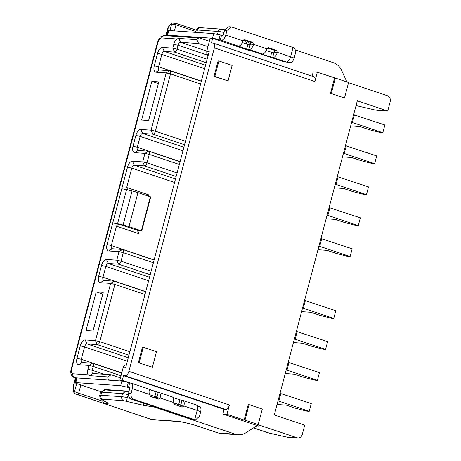 <?xml version="1.0" encoding="UTF-8"?>
<svg xmlns="http://www.w3.org/2000/svg" width="461" height="461" viewBox="0 0 461 461"><rect width="100%" height="100%" fill="white"/><g stroke="black" fill="none" stroke-linecap="round" stroke-linejoin="round"><path stroke-width="0.69" d="M348.533 82.698L387.447 95.732A4.835 4.149 -86 0 1 390.185 101.702L387.736 110.986L357.31 100.798L274.295 414.981L304.721 425.175L302.272 434.458A4.835 4.149 -86 0 1 297.967 437.95A4.835 4.149 -86 0 1 297.074 437.771L257.388 424.483L258.212 424.541L262.303 409.063L249.073 404.631L248.249 404.574L244.163 420.052L226.962 414.295L222.847 414.007L258.886 426.079L257.082 425.952M246.917 49.759L248.502 49.869L284.218 61.832L290.447 62.529L284.218 61.832M222.847 414.007L224.075 409.362L123.536 375.698L122.309 380.337L119.843 380.169L123.318 367.014L125.79 367.181L209.208 51.453L206.735 51.28L210.216 38.125L212.682 38.298L248.398 50.261L248.502 49.869M181.484 405.634L173.273 402.879M157.674 397.659L156.7 397.33L155.783 398.235M176.655 421.216A8.056 6.915 94 0 0 178.148 421.515L153.035 419.775A8.056 6.915 -86 0 1 151.548 419.481L176.655 421.216C180.297 421.331 191.764 424.005 198.115 426.218L218.433 433.017A16.106 13.836 94 0 0 221.413 433.611L217.92 432.919A8.056 4.028 -71.5 0 0 218.433 433.017L235.312 434.187L154.141 407.005A3.221 2.766 -86 0 1 153.231 406.464M235.312 434.187A16.106 13.836 94 0 0 238.291 434.781A16.106 13.836 94 0 0 245.863 432.787L255.717 426.494A4.835 4.149 -86 0 1 257.993 425.901A4.835 4.149 -86 0 1 258.886 426.079M122.309 380.337L130.411 383.051M149.018 389.28L158.019 392.334M151.571 396.829A11.277 1.256 -165.2 0 0 154.101 397.152L156.7 397.33M153.594 397.503A11.277 1.256 -165.2 0 0 153.997 397.538L156.596 397.716M104.497 390.012L104.589 389.654A4.835 0.542 14.8 0 1 105.292 389.557L126.135 390.997A4.835 0.542 14.8 0 1 129.074 391.516M128.452 394.691L128.112 394.61A8.056 0.899 -165.2 0 0 122.568 393.596L101.731 392.155A8.056 0.899 -165.2 0 0 100.631 392.225L104.532 389.989A4.835 0.542 14.8 0 1 105.194 389.943L126.032 391.383A4.835 0.542 14.8 0 1 128.971 391.902M207.957 46.659L198.668 43.547L196.887 39.669A3.221 2.766 -86 0 1 199.504 38.009A3.221 2.766 -86 0 1 200.097 38.13L209.392 41.242M174.425 30.881L176.021 24.825L195.89 31.481M109.885 380.227L109.73 380.169A3.221 2.766 -86 0 1 107.782 376.908L111.159 374.753L120.448 377.864M158.031 392.299L157.697 392.276M119.843 380.169L121.001 380.993M154.141 407.005L143.786 405.403L123.583 400.672L102.74 399.232L102.267 399.578L107.62 402.902C108.617 403.548 108.254 403.819 106.526 403.709L103.927 403.531L102.866 401.272L78.698 393.181L80.871 384.952M102.866 401.272A3.221 2.766 -86 0 1 102.826 400.113M154.141 259.871L111.349 245.54L116.46 226.19C117.14 224.772 118.419 224.248 120.292 224.622L112.778 222.87L107.056 244.537L111.349 245.54A3.221 1.613 108.5 0 0 111.971 248.71A3.221 1.613 108.5 0 0 112.179 248.75L122.465 249.459A3.221 1.613 108.5 0 1 122.672 249.499A3.221 1.613 108.5 0 1 123.294 252.668L121.047 261.18A3.221 1.613 108.5 0 1 118.581 264.165L108.289 263.45L149.543 277.268M182.971 150.759L140.179 136.427L137.315 147.261A3.221 1.613 108.5 0 0 137.937 150.43A3.221 1.613 108.5 0 0 138.144 150.47L148.43 151.179A3.221 1.613 108.5 0 1 148.638 151.22A3.221 1.613 108.5 0 1 149.26 154.389L147.013 162.9A3.221 1.613 108.5 0 1 144.547 165.885L134.26 165.171L175.508 178.989M207.156 59.221L177.07 49.143A3.221 1.613 108.5 0 1 174.604 52.128L164.312 51.413L205.566 65.232M204.644 68.729L161.851 54.398A3.221 1.613 108.5 0 1 164.312 51.413L162.485 47.437A6.442 3.221 -71.5 0 0 157.558 53.395L154.285 65.779A6.442 3.221 -71.5 0 0 155.945 72.198L166.231 72.907L151.104 130.175L155.397 131.172A3.221 1.613 108.5 0 1 152.931 134.157L142.639 133.442L183.893 147.261M148.621 280.766L105.828 266.435A3.221 1.613 108.5 0 1 108.289 263.45L106.462 259.468A6.442 3.221 -71.5 0 0 101.535 265.432L98.671 276.266A6.442 3.221 -71.5 0 0 100.331 282.685L110.623 283.394L95.49 340.662L85.199 339.947A6.442 3.221 -71.5 0 0 80.272 345.911L76.999 358.295A6.442 3.221 -71.5 0 0 78.658 364.714L88.95 365.423L87.924 369.296A6.442 3.221 -71.5 0 0 88.195 374.828L72.913 373.773A3.221 2.766 94 0 0 74.74 377.755L109.73 380.169M92.413 363.216A3.221 1.613 108.5 0 1 92.615 363.256A3.221 1.613 108.5 0 1 93.237 366.426L88.95 365.423L92.413 363.216L82.121 362.502A3.221 1.613 108.5 0 1 81.914 362.461A3.221 1.613 108.5 0 1 81.292 359.292L121.773 372.851M157.558 53.395L161.851 54.398L158.578 66.782L201.371 81.113M101.535 265.432L105.828 266.435L102.964 277.268L145.757 291.6M127.357 361.245L84.565 346.914L81.292 359.292L76.999 358.295M208.205 55.239L206.88 54.329L206.735 51.28M126.423 364.778L124.747 365.181L123.318 367.014M72.913 373.773C71.501 373.375 71.086 371.768 71.668 368.956L157.95 42.395C158.849 39.606 160.076 38.113 161.644 37.923L176.926 38.978A6.442 3.221 -71.5 0 0 173.797 44.279L172.777 48.146L177.07 49.143L178.09 45.276A3.221 1.613 108.5 0 1 180.556 42.297L198.668 43.547M169.7 70.7A3.221 1.613 108.5 0 1 169.902 70.74A3.221 1.613 108.5 0 1 170.524 73.91L166.231 72.907L169.7 70.7L159.408 69.986A3.221 1.613 108.5 0 1 159.201 69.945A3.221 1.613 108.5 0 1 158.578 66.782L154.285 65.779M135.886 135.425L140.179 136.427A3.221 1.613 108.5 0 1 142.639 133.442L140.812 129.46A6.442 3.221 -71.5 0 0 135.886 135.425L133.022 146.258A6.442 3.221 -71.5 0 0 134.681 152.677L144.967 153.392L142.72 161.903L132.428 161.189A6.442 3.221 -71.5 0 0 127.501 167.153L121.779 188.82A8.056 0.899 14.8 0 1 126.568 189.667L132.082 190.952A8.056 0.899 -165.2 0 1 137.966 192.6L150.718 196.928L141.723 230.978L138.329 230.661L137.897 231.024M114.086 281.187A3.221 1.613 108.5 0 1 114.288 281.227A3.221 1.613 108.5 0 1 114.91 284.397L110.623 283.394L114.086 281.187L103.794 280.478A3.221 1.613 108.5 0 1 103.587 280.438A3.221 1.613 108.5 0 1 102.964 277.268L98.671 276.266M80.272 345.911L84.565 346.914A3.221 1.613 108.5 0 1 87.025 343.929L128.279 357.748M111.159 374.753L93.047 373.502A3.221 1.613 108.5 0 1 92.84 373.462A3.221 1.613 108.5 0 1 92.217 370.292L93.237 366.426L121.013 375.727M121.779 188.82L112.778 222.87A8.056 0.899 14.8 0 1 117.572 223.718L123.087 225.003A8.056 0.899 14.8 0 1 128.971 226.651L141.723 230.978M128.942 355.235L97.317 344.644L95.49 340.662L99.783 341.659A3.221 1.613 108.5 0 1 97.317 344.644L87.025 343.929L85.199 339.947M139.182 362.772L143.273 347.3L156.498 351.726L152.412 367.204L138.358 362.721L152.412 367.204M218.923 60.973L232.148 65.404L228.062 80.882L214.832 76.451L218.923 60.973L218.099 60.915L214.008 76.393L228.062 80.882M245.719 40.701L245.402 40.677A8.056 0.899 14.8 0 1 243.143 40.372M218.831 34.69A8.056 0.899 14.8 0 1 222.922 35.532M100.631 392.225A8.056 0.899 -165.2 0 0 100.556 392.311L99.737 395.405A8.056 0.899 -165.2 0 1 100.913 395.25L101.731 392.155L105.292 389.557M127.87 189.972L126.683 187.5L131.794 168.156A3.221 1.613 108.5 0 1 134.26 165.171L132.428 161.189M147.474 195.787L148.69 194.87L148.367 196.086M120.292 224.622L138.329 230.661C137.643 230.638 137.683 231.606 138.467 233.56L116.46 226.19M212.682 38.298L211.455 42.942L213.103 43.052A4.835 2.414 108.5 0 1 213.408 43.115A4.835 2.414 108.5 0 1 214.348 47.869L314.88 81.534L317.335 72.25L335.354 78.065L331.269 93.543L344.494 97.974L331.269 93.543M213.408 43.115L313.947 76.785A4.835 2.414 108.5 0 1 314.88 81.534M226.962 414.295L229.417 405.006L128.884 371.336A4.835 2.414 108.5 0 1 125.185 375.807L225.723 409.477L224.075 409.362M229.417 405.006A4.835 2.414 108.5 0 1 225.723 409.477M123.536 375.698L125.185 375.807M128.884 371.336L214.348 47.869M143.273 347.3L142.449 347.242L138.358 362.721M214.832 76.451L214.008 76.393M387.736 110.986L377.501 110.283A8.056 0.899 14.8 0 1 372.655 109.43L357.477 105.897A8.056 0.899 14.8 0 1 356.053 105.546M295.271 49.949L333.453 62.736A16.106 13.836 -86 0 1 341.607 70.4L346.81 81.735A4.835 4.149 94 0 0 346.908 81.937M249.822 44.873L248.335 41.576M249.833 44.844L249.493 44.815M176.926 38.978L178.776 38.413L196.887 39.669M185.483 141.25L155.397 131.172L170.524 73.91L200.61 83.983M129.869 351.737L99.783 341.659L114.91 284.397L144.996 294.47M107.782 376.908L89.67 375.657L88.195 374.828M96.228 291.859L103.229 292.343L93.007 331.033L86.005 330.549L96.228 291.859L102.774 294.049M151.842 81.372L158.843 81.856L148.615 120.546L141.619 120.062L151.842 81.372L158.388 83.562M258.212 424.541L244.981 420.109L249.073 404.631M244.981 420.109L244.163 420.052M312.109 76.169L313.221 71.968L317.335 72.25M334.53 78.007L330.445 93.485M335.354 78.065L348.585 82.496L344.494 97.974M166.081 35.699L167.625 29.85C168.524 26.842 169.861 24.906 171.642 24.041L172.281 23.05L176.114 23.384L175.393 24.681L176.021 24.825L176.188 23.402L196.253 30.121M206.228 62.719L174.604 52.128L172.777 48.146L162.485 47.437M184.556 144.748L152.931 134.157L151.104 130.175L140.812 129.46M107.056 244.537A6.442 3.221 -71.5 0 0 108.715 250.957L119.001 251.666L116.754 260.183L106.462 259.468M153.035 419.775L151.035 419.377A8.056 4.028 -71.5 0 0 151.548 419.481L78.013 394.852L78.07 393.037L78.698 393.181L78.013 394.852L76.198 394.299M171.642 24.041L169.948 30.57M78.07 393.037L74.567 391.591L76.687 383.546M74.567 391.591L74.428 391.965C73.166 390.888 72.884 388.836 73.576 385.817L75.61 378.118M74.428 391.965C74.025 392.737 74.158 393.291 74.82 393.631L73.311 391.648L73.576 385.817M301.603 311.642L310.8 312.281L320.061 315.382L331.292 318.269L333.764 318.436L335.804 310.697L304.56 300.451M333.764 318.436L303.338 308.248L305.384 300.509M303.338 308.248L302.514 308.19M350.671 125.922L359.874 126.556L369.134 129.656L380.36 132.543L382.832 132.71L384.877 124.977L353.627 114.726M382.832 132.71L352.406 122.522L354.451 114.783M352.406 122.522L351.582 122.465M293.421 342.598L302.623 343.232L311.884 346.332L323.115 349.219L325.581 349.392L327.627 341.653L296.377 331.407M325.581 349.392L295.155 339.204L297.201 331.465M295.155 339.204L294.337 339.146M101.351 391.815L77.292 383.754A4.835 0.542 14.8 0 1 75.085 382.693A4.835 0.542 14.8 0 1 75.788 382.595L120.661 385.696L129.708 387.736M193.395 419.717L131.379 399.145C129.04 398.079 128.123 396.091 128.636 393.17L129.748 387.759M157.12 398.684L157.639 397.831L157.437 397.03L154.879 396.5L156.106 391.856L159.022 392.461L172.247 396.886M180.931 406.66L181.455 405.807L181.248 405.006L178.689 404.476L179.917 399.831L182.833 400.43L196.058 404.862A5.636 2.818 -71.5 0 1 196.311 404.971A5.636 2.818 -71.5 0 1 197.152 410.405L200.708 411.708L199.48 416.352L195.504 419.867L194.698 419.694L197.152 410.405L183.922 405.974L182.193 407.08L174.252 404.424L173.342 402.43C174.033 399.134 173.555 397.261 171.89 396.817M158.659 392.386C160.324 392.83 160.808 394.702 160.111 398.004L158.382 399.105L150.442 396.448L149.531 394.46C150.223 391.159 149.739 389.286 148.079 388.842M128.636 393.17L131.103 393.342C130.584 396.23 131.494 398.223 133.846 399.312L194.698 419.694L192.225 419.522M131.103 393.342L132.33 388.698L149.531 394.46M199.463 406.896C200.892 407.253 201.307 408.861 200.708 411.708M173.29 402.666L178.689 404.476M149.479 394.697L154.879 396.5M128.417 387.643L129.645 382.999L131.241 383.154L148.436 388.911M130.884 383.085C132.543 383.529 133.027 385.402 132.33 388.698M149.255 389.562L156.106 391.856M173.065 397.538L179.917 399.831M182.47 400.361C184.135 400.805 184.619 402.678 183.922 405.974L181.455 405.807M75.085 382.693L76.313 378.049A4.835 0.542 14.8 0 1 77.016 377.951L121.888 381.057A4.835 0.542 14.8 0 1 128.325 382.555L129.645 382.999M342.494 156.873L351.691 157.512L360.951 160.612L372.183 163.494L374.655 163.667L376.7 155.927L345.45 145.682M374.655 163.667L344.229 153.478L346.274 145.739M344.229 153.478L343.405 153.421M167.81 35.82A4.835 0.542 14.8 0 1 166.888 35.232A4.835 0.542 14.8 0 1 167.591 35.14L212.463 38.24A4.835 0.542 14.8 0 1 218.9 39.738L221.459 40.268L246.681 49.045L249.24 49.569L262.465 54L261.819 54.006L262.551 54.358L286.275 61.976A5.636 2.818 -71.5 0 0 290.591 56.755L293.04 47.471C295.173 48.584 295.95 50.566 295.374 53.413L294.147 58.057C293.265 60.864 292.032 62.356 290.447 62.529M231.013 26.894L228.829 26.744L224.53 30.236L223.303 34.88L222.686 35.624L213.691 33.595L168.818 30.495L168.121 30.587L166.888 35.232M246.681 49.045L247.909 44.4L242.353 42.539M247.909 44.4L250.461 44.924L251.078 44.181L250.167 42.193L243.494 39.957M270.492 57.014L271.719 52.375L266.164 50.514M271.719 52.375L274.278 52.9L274.889 52.156L273.978 50.163L267.305 47.932M293.04 47.471L231.301 26.905L226.996 30.409L225.769 35.048C224.732 38.326 223.291 40.061 221.459 40.268M238.654 46.025C240.486 45.823 241.927 44.083 242.97 40.81L244.699 39.704L252.634 42.36L253.55 44.354C252.507 47.627 251.072 49.367 249.24 49.569M262.465 54C264.297 53.799 265.738 52.058 266.781 48.785L268.509 47.679L276.444 50.335L277.361 52.329C276.318 55.602 274.883 57.343 273.05 57.544M221.447 35.537L220.225 40.182M285.244 373.554L294.446 374.188L303.707 377.288L314.938 380.175L317.404 380.348L319.45 372.609L288.2 362.363M317.404 380.348L286.978 370.154L289.024 362.415M286.978 370.154L286.154 370.097M334.317 187.829L343.514 188.463L352.774 191.563L364.006 194.45L366.478 194.623L368.518 186.884L337.273 176.638M366.478 194.623L336.052 184.429L338.097 176.696M336.052 184.429L335.228 184.377M326.134 218.779L335.337 219.419L344.598 222.519L355.829 225.406L358.295 225.573L360.341 217.834L329.091 207.588M358.295 225.573L327.869 215.385L329.915 207.646M327.869 215.385L327.051 215.327M277.067 404.504L286.269 405.144L295.524 408.244L306.755 411.131L309.227 411.298L311.273 403.559L280.023 393.314M309.227 411.298L278.801 401.11L280.847 393.371M278.801 401.11L277.977 401.053M317.957 249.735L327.16 250.369L336.421 253.475L347.646 256.356L350.118 256.529L352.164 248.79L320.914 238.544M350.118 256.529L319.692 246.341L321.738 238.602M319.692 246.341L318.868 246.283M154.101 397.152L153.893 397.607M126.135 390.997L122.568 393.596L121.756 396.691L100.913 395.25A3.221 2.766 -86 0 0 102.74 399.232M157.95 42.395A3.221 0.357 -165.2 0 0 157.478 42.458L71.196 369.019C70.141 373.18 71.15 376.061 74.227 377.651A8.056 4.028 108.5 0 0 74.74 377.755L76.255 378.262M151.133 271.258L121.047 261.18L116.754 260.183L118.581 264.165L150.211 274.756M133.022 146.258L137.315 147.261L180.107 161.592M179.346 164.468L149.26 154.389L144.967 153.392L148.43 151.179M122.465 249.459L119.001 251.666L123.294 252.668L153.38 262.741M177.099 172.979L147.013 162.9L142.72 161.903L144.547 165.885L176.177 176.477M208.176 55.355L178.09 45.276L173.797 44.279M87.924 369.296L92.217 370.292L104.077 374.263M141.36 230.8L150.355 196.749M206.793 51.079L180.556 42.297L178.776 38.413M128.971 226.651L137.966 192.6M246.963 44.083L245.425 40.603M123.087 225.003L132.082 190.952M128.51 393.775L127.294 397.705A8.056 0.899 -165.2 0 0 121.756 396.691A3.221 2.766 -86 0 0 123.583 400.672M174.586 182.487L131.794 168.156L127.501 167.153M126.683 187.5L148.69 194.87M139.21 230.748L138.467 233.56M223.009 35.451L223.937 32.483M196.772 32.426L197.417 29.994L218.26 31.434A8.056 0.899 14.8 0 1 223.798 32.449A3.221 0.536 -76.3 0 1 224.455 30.501M224.991 29.798L221.124 29.106A3.221 2.766 -86 0 0 218.26 31.434L217.442 34.529M196.242 30.149A8.056 0.899 14.8 0 1 197.417 29.994A3.221 2.766 -86 0 1 200.281 27.666C199.348 26.98 198 27.81 196.242 30.149L195.66 32.351M117.572 223.718L126.568 189.667M93.047 373.502L89.67 375.657M130.037 398.373L127.294 397.705A3.221 0.536 -76.3 0 0 126.908 401.283M253.533 427.894L267.374 432.527A4.835 2.414 108.5 0 1 267.069 432.47L253.487 427.923M267.374 432.527L269.725 433.19A4.835 1.227 103.1 0 0 269.858 433.254L267.069 432.47M269.725 433.19L284.904 436.723L269.858 433.254M284.904 436.723L286.84 437.063A4.835 4.149 94 0 0 287.733 437.241L285.031 436.786M286.84 437.063L297.074 437.771M161.644 37.923A3.221 2.766 -86 0 1 164.514 35.595L199.504 38.009M159.408 69.986L155.945 72.198M138.144 150.47L134.681 152.677M112.179 248.75L108.715 250.957M103.794 280.478L100.331 282.685M82.121 362.502L78.658 364.714M151.542 406.821A3.221 2.766 -86 0 1 149.946 405.363M143.786 405.403A3.221 0.536 -76.3 0 1 143.844 403.317M102.267 399.578A3.221 3.008 121.8 0 1 101.385 399.22C100.907 398.356 99.933 399.629 99.737 395.405M107.62 402.902A3.221 3.008 121.8 0 1 106.739 402.545L101.385 399.22M106.526 403.709A3.221 2.766 -86 0 1 104.612 401.226M198.115 426.218A8.056 4.028 108.5 0 1 197.602 426.114L217.92 432.919M171.573 24.421L175.393 24.681M167.625 29.85L167.389 29.879C168.398 25.39 172.189 22.67 172.109 23.096M71.196 369.019A3.221 0.357 14.8 0 1 71.668 368.956M131.379 399.145L133.846 399.312M173.342 402.43L160.111 398.004L157.639 397.831M157.022 397.002L158.25 392.357M180.833 404.977L182.06 400.332M77.016 377.951L75.788 382.595M121.888 381.057L120.661 385.696M128.325 382.555L127.098 387.2M225.769 35.048L242.97 40.81M251.078 44.181L253.55 44.354L266.781 48.785M274.889 52.156L277.361 52.329L294.147 58.057M250.167 42.193L252.634 42.36M273.978 50.163L276.444 50.335M226.996 30.409L224.53 30.236M168.818 30.495L167.591 35.14M213.691 33.595L212.463 38.24M220.128 35.094L218.9 39.738M238.838 46.025L238.74 46.382M248.825 49.54L250.052 44.901M262.649 54L262.551 54.358M272.635 57.516L273.863 52.871M148.638 151.22L180.067 161.748M92.615 363.256L121.733 373.007M122.672 249.499L154.101 260.027M169.902 70.74L201.33 81.263M114.288 281.227L145.716 291.755M297.967 437.95L287.733 437.241M221.124 29.106L200.281 27.666M221.413 433.611L238.291 434.781M178.148 421.515C180.752 421.561 191.569 423.999 197.602 426.114M157.478 42.458C160.295 36.125 159.973 36.759 164.514 35.595M74.607 393.55L151.035 419.377M165.856 35.687L167.389 29.879M76.238 378.325L74.227 377.651M73.339 385.851L75.402 378.049M193.211 419.706L195.504 419.867M199.988 407.051L196.311 404.971"/></g></svg>
